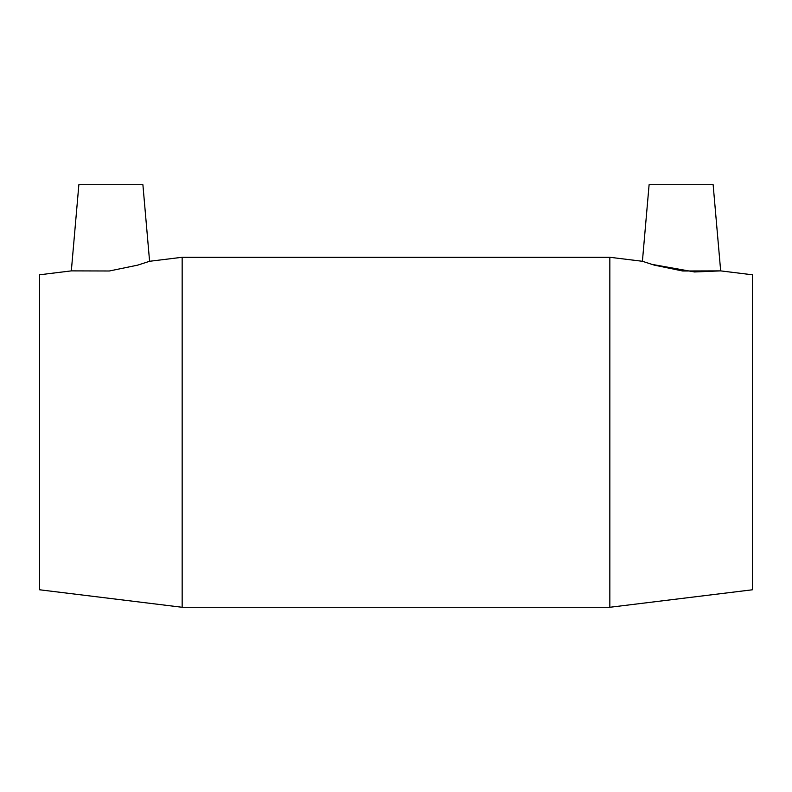 <?xml version="1.0" encoding="UTF-8"?>
<svg xmlns="http://www.w3.org/2000/svg" width="792" height="792" viewBox="0 0 792 792"><rect width="100%" height="100%" fill="white"/><g stroke="black" fill="none" stroke-linecap="round" stroke-linejoin="round"><path stroke-width="1.19" d="M149.589 261.281L142.897 184.724L78.863 184.724L71.329 270.884L109.316 270.993L137.709 265.132L149.589 261.281L182.16 257.281L609.84 257.281L609.84 607.276L182.16 607.276L182.16 257.281M642.411 261.281L649.103 184.724L713.137 184.724L720.671 270.884L682.684 270.993L654.291 265.132L642.411 261.281L609.84 257.281M651.469 264.29L694.515 271.963L720.671 270.884L752.4 274.784L752.4 589.783L609.84 607.276M71.329 270.884L39.6 274.784L39.6 589.783L182.16 607.276"/></g></svg>

